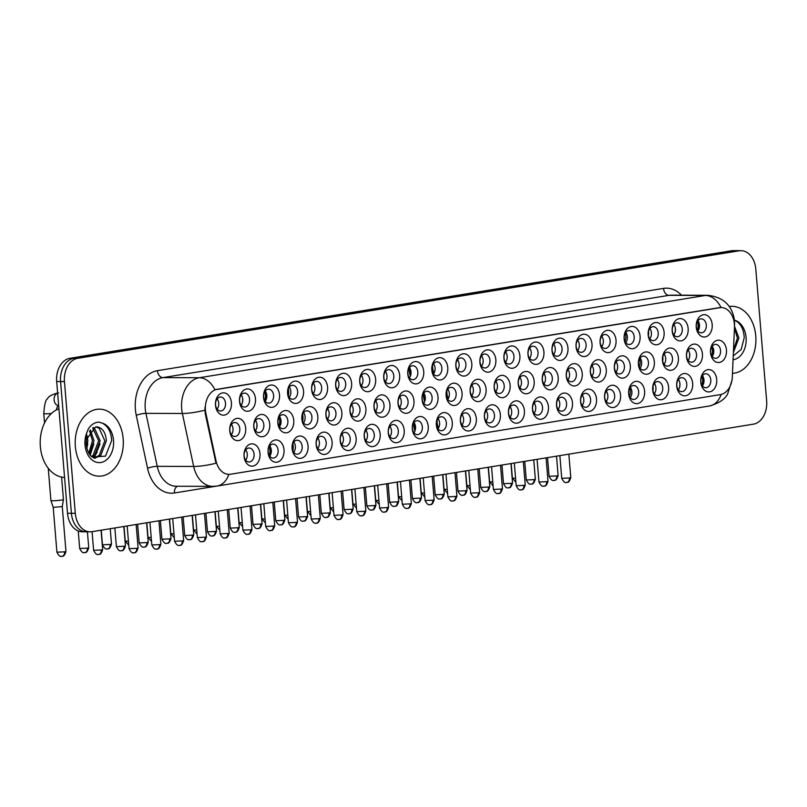 <?xml version="1.0" encoding="UTF-8"?>
<svg xmlns="http://www.w3.org/2000/svg" width="807" height="807" viewBox="0 0 807 807"><rect width="100%" height="100%" fill="white"/><g stroke="black" fill="none" stroke-linecap="round" stroke-linejoin="round"><path stroke-width="1.21" d="M500.36 414.637A11.167 8.02 -89.8 0 1 493.299 427.024A11.167 8.02 -89.8 0 1 484.422 417.229A11.167 8.02 -89.8 0 1 491.473 404.842A11.167 8.02 -89.8 0 1 500.36 414.637M484.493 416.735A6.981 5.013 90.2 0 0 489.456 422.908A6.981 5.013 90.2 0 0 494.459 415.111A6.981 5.013 90.2 0 0 489.496 408.937A6.981 5.013 90.2 0 0 484.493 416.735M524.399 410.733A11.167 8.02 -89.8 0 1 517.337 423.12A11.167 8.02 -89.8 0 1 508.46 413.325A11.167 8.02 -89.8 0 1 515.512 400.928A11.167 8.02 -89.8 0 1 524.399 410.733M508.531 412.821A6.981 5.013 90.2 0 0 513.494 418.994A6.981 5.013 90.2 0 0 518.498 411.207A6.981 5.013 90.2 0 0 513.534 405.033A6.981 5.013 90.2 0 0 508.531 412.821M548.437 406.819A11.167 8.02 -89.8 0 1 541.376 419.216A11.167 8.02 -89.8 0 1 532.499 409.411A11.167 8.02 -89.8 0 1 539.55 397.024A11.167 8.02 -89.8 0 1 548.437 406.819M532.57 408.917A6.981 5.013 90.2 0 0 537.523 415.091A6.981 5.013 90.2 0 0 542.536 407.293A6.981 5.013 90.2 0 0 537.573 401.129A6.981 5.013 90.2 0 0 532.57 408.917M620.553 395.097A11.167 8.02 -89.8 0 1 613.491 407.485A11.167 8.02 -89.8 0 1 604.614 397.69A11.167 8.02 -89.8 0 1 611.666 385.302A11.167 8.02 -89.8 0 1 620.553 395.097M604.685 397.195A6.981 5.013 90.2 0 0 609.638 403.369A6.981 5.013 90.2 0 0 614.641 395.571A6.981 5.013 90.2 0 0 609.688 389.408A6.981 5.013 90.2 0 0 604.685 397.195M644.591 391.193A11.167 8.02 -89.8 0 1 637.53 403.581A11.167 8.02 -89.8 0 1 628.653 393.786A11.167 8.02 -89.8 0 1 635.704 381.388A11.167 8.02 -89.8 0 1 644.591 391.193M628.724 393.281A6.981 5.013 90.2 0 0 633.677 399.455A6.981 5.013 90.2 0 0 638.68 391.667A6.981 5.013 90.2 0 0 633.727 385.494A6.981 5.013 90.2 0 0 628.724 393.281M668.63 387.279A11.167 8.02 -89.8 0 1 661.569 399.677A11.167 8.02 -89.8 0 1 652.692 389.872A11.167 8.02 -89.8 0 1 659.743 377.484A11.167 8.02 -89.8 0 1 668.63 387.279M652.762 389.377A6.981 5.013 90.2 0 0 657.715 395.551A6.981 5.013 90.2 0 0 662.718 387.763A6.981 5.013 90.2 0 0 657.766 381.59A6.981 5.013 90.2 0 0 652.762 389.377M692.668 383.375A11.167 8.02 -89.8 0 1 685.607 395.763A11.167 8.02 -89.8 0 1 676.73 385.968A11.167 8.02 -89.8 0 1 683.781 373.58A11.167 8.02 -89.8 0 1 692.668 383.375M676.801 385.474A6.981 5.013 90.2 0 0 681.754 391.647A6.981 5.013 90.2 0 0 686.757 383.85A6.981 5.013 90.2 0 0 681.804 377.676A6.981 5.013 90.2 0 0 676.801 385.474M572.476 402.915A11.167 8.02 -89.8 0 1 565.414 415.302A11.167 8.02 -89.8 0 1 556.537 405.507A11.167 8.02 -89.8 0 1 563.589 393.11A11.167 8.02 -89.8 0 1 572.476 402.915M556.608 405.013A6.981 5.013 90.2 0 0 561.561 411.177A6.981 5.013 90.2 0 0 566.575 403.389A6.981 5.013 90.2 0 0 561.611 397.215A6.981 5.013 90.2 0 0 556.608 405.013M596.514 399.011A11.167 8.02 -89.8 0 1 589.453 411.399A11.167 8.02 -89.8 0 1 580.576 401.593A11.167 8.02 -89.8 0 1 587.627 389.206A11.167 8.02 -89.8 0 1 596.514 399.011M580.647 401.099A6.981 5.013 90.2 0 0 585.6 407.273A6.981 5.013 90.2 0 0 590.613 399.485A6.981 5.013 90.2 0 0 585.65 393.312A6.981 5.013 90.2 0 0 580.647 401.099M476.322 418.54A11.167 8.02 -89.8 0 1 469.26 430.938A11.167 8.02 -89.8 0 1 460.383 421.133A11.167 8.02 -89.8 0 1 467.435 408.745A11.167 8.02 -89.8 0 1 476.322 418.54M460.454 420.639A6.981 5.013 90.2 0 0 465.417 426.812A6.981 5.013 90.2 0 0 470.42 419.025A6.981 5.013 90.2 0 0 465.457 412.851A6.981 5.013 90.2 0 0 460.454 420.639M452.283 422.454A11.167 8.02 -89.8 0 1 445.222 434.842A11.167 8.02 -89.8 0 1 436.345 425.047A11.167 8.02 -89.8 0 1 443.406 412.649A11.167 8.02 -89.8 0 1 452.283 422.454M436.416 424.553A6.981 5.013 90.2 0 0 441.379 430.716A6.981 5.013 90.2 0 0 446.382 422.929A6.981 5.013 90.2 0 0 441.419 416.755A6.981 5.013 90.2 0 0 436.416 424.553M428.245 426.358A11.167 8.02 -89.8 0 1 421.183 438.746A11.167 8.02 -89.8 0 1 412.306 428.951A11.167 8.02 -89.8 0 1 419.368 416.563A11.167 8.02 -89.8 0 1 428.245 426.358M412.377 428.456A6.981 5.013 90.2 0 0 417.34 434.63A6.981 5.013 90.2 0 0 422.343 426.832A6.981 5.013 90.2 0 0 417.38 420.669A6.981 5.013 90.2 0 0 412.377 428.456M404.206 430.272A11.167 8.02 -89.8 0 1 397.145 442.66A11.167 8.02 -89.8 0 1 388.268 432.855A11.167 8.02 -89.8 0 1 395.329 420.467A11.167 8.02 -89.8 0 1 404.206 430.272M388.338 432.36A6.981 5.013 90.2 0 0 393.302 438.534A6.981 5.013 90.2 0 0 398.305 430.746A6.981 5.013 90.2 0 0 393.342 424.573A6.981 5.013 90.2 0 0 388.338 432.36M380.168 434.176A11.167 8.02 -89.8 0 1 373.106 446.564A11.167 8.02 -89.8 0 1 364.229 436.769A11.167 8.02 -89.8 0 1 371.291 424.381A11.167 8.02 -89.8 0 1 380.168 434.176M364.3 436.274A6.981 5.013 90.2 0 0 369.263 442.438A6.981 5.013 90.2 0 0 374.266 434.65A6.981 5.013 90.2 0 0 369.303 428.477A6.981 5.013 90.2 0 0 364.3 436.274M356.129 438.08A11.167 8.02 -89.8 0 1 349.078 450.477A11.167 8.02 -89.8 0 1 340.191 440.672A11.167 8.02 -89.8 0 1 347.252 428.285A11.167 8.02 -89.8 0 1 356.129 438.08M340.261 440.178A6.981 5.013 90.2 0 0 345.225 446.352A6.981 5.013 90.2 0 0 350.228 438.564A6.981 5.013 90.2 0 0 345.265 432.391A6.981 5.013 90.2 0 0 340.261 440.178M332.091 441.994A11.167 8.02 -89.8 0 1 325.039 454.381A11.167 8.02 -89.8 0 1 316.152 444.586A11.167 8.02 -89.8 0 1 323.214 432.189A11.167 8.02 -89.8 0 1 332.091 441.994M316.223 444.082A6.981 5.013 90.2 0 0 321.186 450.256A6.981 5.013 90.2 0 0 326.189 442.468A6.981 5.013 90.2 0 0 321.226 436.294A6.981 5.013 90.2 0 0 316.223 444.082M308.052 445.898A11.167 8.02 -89.8 0 1 301.001 458.285A11.167 8.02 -89.8 0 1 292.114 448.49A11.167 8.02 -89.8 0 1 299.175 436.103A11.167 8.02 -89.8 0 1 308.052 445.898M292.184 447.996A6.981 5.013 90.2 0 0 297.147 454.17A6.981 5.013 90.2 0 0 302.151 446.372A6.981 5.013 90.2 0 0 297.198 440.198A6.981 5.013 90.2 0 0 292.184 447.996M284.014 449.802A11.167 8.02 -89.8 0 1 276.962 462.199A11.167 8.02 -89.8 0 1 268.075 452.394A11.167 8.02 -89.8 0 1 275.137 440.007A11.167 8.02 -89.8 0 1 284.014 449.802M268.146 451.9A6.981 5.013 90.2 0 0 273.109 458.073A6.981 5.013 90.2 0 0 278.112 450.286A6.981 5.013 90.2 0 0 273.159 444.112A6.981 5.013 90.2 0 0 268.146 451.9M259.975 453.716A11.167 8.02 -89.8 0 1 252.924 466.103A11.167 8.02 -89.8 0 1 244.037 456.308A11.167 8.02 -89.8 0 1 251.098 443.911A11.167 8.02 -89.8 0 1 259.975 453.716M244.107 455.814A6.981 5.013 90.2 0 0 249.07 461.977A6.981 5.013 90.2 0 0 254.074 454.19A6.981 5.013 90.2 0 0 249.121 448.016A6.981 5.013 90.2 0 0 244.107 455.814M716.707 379.472A11.167 8.02 -89.8 0 1 709.646 391.859A11.167 8.02 -89.8 0 1 700.769 382.054A11.167 8.02 -89.8 0 1 707.82 369.667A11.167 8.02 -89.8 0 1 716.707 379.472M700.839 381.56A6.981 5.013 90.2 0 0 705.792 387.733A6.981 5.013 90.2 0 0 710.796 379.946A6.981 5.013 90.2 0 0 705.843 373.772A6.981 5.013 90.2 0 0 700.839 381.56M486.086 389.135A11.167 8.02 -89.8 0 1 479.025 401.523A11.167 8.02 -89.8 0 1 470.148 391.718A11.167 8.02 -89.8 0 1 477.199 379.33A11.167 8.02 -89.8 0 1 486.086 389.135M470.219 391.224A6.981 5.013 90.2 0 0 475.172 397.397A6.981 5.013 90.2 0 0 480.175 389.61A6.981 5.013 90.2 0 0 475.222 383.436A6.981 5.013 90.2 0 0 470.219 391.224M510.125 385.221A11.167 8.02 -89.8 0 1 503.064 397.619A11.167 8.02 -89.8 0 1 494.187 387.814A11.167 8.02 -89.8 0 1 501.238 375.426A11.167 8.02 -89.8 0 1 510.125 385.221M494.257 387.32A6.981 5.013 90.2 0 0 499.21 393.493A6.981 5.013 90.2 0 0 504.214 385.696A6.981 5.013 90.2 0 0 499.261 379.532A6.981 5.013 90.2 0 0 494.257 387.32M534.163 381.318A11.167 8.02 -89.8 0 1 527.102 393.705A11.167 8.02 -89.8 0 1 518.215 383.91A11.167 8.02 -89.8 0 1 525.276 371.513A11.167 8.02 -89.8 0 1 534.163 381.318M518.296 383.416A6.981 5.013 90.2 0 0 523.249 389.579A6.981 5.013 90.2 0 0 528.252 381.792A6.981 5.013 90.2 0 0 523.299 375.618A6.981 5.013 90.2 0 0 518.296 383.416M558.202 377.404A11.167 8.02 -89.8 0 1 551.141 389.801A11.167 8.02 -89.8 0 1 542.254 379.996A11.167 8.02 -89.8 0 1 549.315 367.609A11.167 8.02 -89.8 0 1 558.202 377.404M542.334 379.502A6.981 5.013 90.2 0 0 547.287 385.675A6.981 5.013 90.2 0 0 552.291 377.888A6.981 5.013 90.2 0 0 547.338 371.714A6.981 5.013 90.2 0 0 542.334 379.502M630.307 365.682A11.167 8.02 -89.8 0 1 623.256 378.08A11.167 8.02 -89.8 0 1 614.369 368.274A11.167 8.02 -89.8 0 1 621.43 355.887A11.167 8.02 -89.8 0 1 630.307 365.682M614.45 367.78A6.981 5.013 90.2 0 0 619.403 373.954A6.981 5.013 90.2 0 0 624.406 366.166A6.981 5.013 90.2 0 0 619.453 359.993A6.981 5.013 90.2 0 0 614.45 367.78M654.346 361.778A11.167 8.02 -89.8 0 1 647.295 374.166A11.167 8.02 -89.8 0 1 638.408 364.371A11.167 8.02 -89.8 0 1 645.469 351.983A11.167 8.02 -89.8 0 1 654.346 361.778M638.488 363.876A6.981 5.013 90.2 0 0 643.441 370.04A6.981 5.013 90.2 0 0 648.445 362.252A6.981 5.013 90.2 0 0 643.492 356.079A6.981 5.013 90.2 0 0 638.488 363.876M678.384 357.874A11.167 8.02 -89.8 0 1 671.333 370.262A11.167 8.02 -89.8 0 1 662.446 360.457A11.167 8.02 -89.8 0 1 669.507 348.069A11.167 8.02 -89.8 0 1 678.384 357.874M662.527 359.962A6.981 5.013 90.2 0 0 667.48 366.136A6.981 5.013 90.2 0 0 672.483 358.348A6.981 5.013 90.2 0 0 667.53 352.175A6.981 5.013 90.2 0 0 662.527 359.962M702.423 353.96A11.167 8.02 -89.8 0 1 695.372 366.348A11.167 8.02 -89.8 0 1 686.485 356.553A11.167 8.02 -89.8 0 1 693.546 344.165A11.167 8.02 -89.8 0 1 702.423 353.96M686.565 356.058A6.981 5.013 90.2 0 0 691.518 362.232A6.981 5.013 90.2 0 0 696.522 354.434A6.981 5.013 90.2 0 0 691.569 348.271A6.981 5.013 90.2 0 0 686.565 356.058M582.23 373.5A11.167 8.02 -89.8 0 1 575.179 385.887A11.167 8.02 -89.8 0 1 566.292 376.092A11.167 8.02 -89.8 0 1 573.353 363.705A11.167 8.02 -89.8 0 1 582.23 373.5M566.373 375.598A6.981 5.013 90.2 0 0 571.326 381.772A6.981 5.013 90.2 0 0 576.329 373.974A6.981 5.013 90.2 0 0 571.376 367.8A6.981 5.013 90.2 0 0 566.373 375.598M606.269 369.596A11.167 8.02 -89.8 0 1 599.218 381.983A11.167 8.02 -89.8 0 1 590.331 372.188A11.167 8.02 -89.8 0 1 597.392 359.791A11.167 8.02 -89.8 0 1 606.269 369.596M590.411 371.684A6.981 5.013 90.2 0 0 595.364 377.858A6.981 5.013 90.2 0 0 600.368 370.07A6.981 5.013 90.2 0 0 595.415 363.896A6.981 5.013 90.2 0 0 590.411 371.684M462.048 393.039A11.167 8.02 -89.8 0 1 454.987 405.427A11.167 8.02 -89.8 0 1 446.11 395.632A11.167 8.02 -89.8 0 1 453.161 383.244A11.167 8.02 -89.8 0 1 462.048 393.039M446.18 395.137A6.981 5.013 90.2 0 0 451.133 401.311A6.981 5.013 90.2 0 0 456.137 393.513A6.981 5.013 90.2 0 0 451.184 387.34A6.981 5.013 90.2 0 0 446.18 395.137M438.009 396.943A11.167 8.02 -89.8 0 1 430.948 409.341A11.167 8.02 -89.8 0 1 422.071 399.536A11.167 8.02 -89.8 0 1 429.122 387.148A11.167 8.02 -89.8 0 1 438.009 396.943M422.142 399.041A6.981 5.013 90.2 0 0 427.095 405.215A6.981 5.013 90.2 0 0 432.098 397.427A6.981 5.013 90.2 0 0 427.145 391.254A6.981 5.013 90.2 0 0 422.142 399.041M413.971 400.857A11.167 8.02 -89.8 0 1 406.91 413.245A11.167 8.02 -89.8 0 1 398.033 403.45A11.167 8.02 -89.8 0 1 405.084 391.052A11.167 8.02 -89.8 0 1 413.971 400.857M398.103 402.945A6.981 5.013 90.2 0 0 403.056 409.119A6.981 5.013 90.2 0 0 408.06 401.331A6.981 5.013 90.2 0 0 403.107 395.158A6.981 5.013 90.2 0 0 398.103 402.945M389.932 404.761A11.167 8.02 -89.8 0 1 382.871 417.148A11.167 8.02 -89.8 0 1 373.994 407.353A11.167 8.02 -89.8 0 1 381.045 394.966A11.167 8.02 -89.8 0 1 389.932 404.761M374.065 406.859A6.981 5.013 90.2 0 0 379.018 413.033A6.981 5.013 90.2 0 0 384.031 405.235A6.981 5.013 90.2 0 0 379.068 399.072A6.981 5.013 90.2 0 0 374.065 406.859M365.894 408.675A11.167 8.02 -89.8 0 1 358.833 421.062A11.167 8.02 -89.8 0 1 349.956 411.257A11.167 8.02 -89.8 0 1 357.007 398.87A11.167 8.02 -89.8 0 1 365.894 408.675M350.026 410.763A6.981 5.013 90.2 0 0 354.979 416.937A6.981 5.013 90.2 0 0 359.993 409.149A6.981 5.013 90.2 0 0 355.03 402.975A6.981 5.013 90.2 0 0 350.026 410.763M341.855 412.579A11.167 8.02 -89.8 0 1 334.794 424.966A11.167 8.02 -89.8 0 1 325.917 415.171A11.167 8.02 -89.8 0 1 332.968 402.784A11.167 8.02 -89.8 0 1 341.855 412.579M325.988 414.677A6.981 5.013 90.2 0 0 330.941 420.84A6.981 5.013 90.2 0 0 335.954 413.053A6.981 5.013 90.2 0 0 330.991 406.879A6.981 5.013 90.2 0 0 325.988 414.677M317.817 416.483A11.167 8.02 -89.8 0 1 310.756 428.88A11.167 8.02 -89.8 0 1 301.879 419.075A11.167 8.02 -89.8 0 1 308.93 406.688A11.167 8.02 -89.8 0 1 317.817 416.483M301.949 418.581A6.981 5.013 90.2 0 0 306.912 424.754A6.981 5.013 90.2 0 0 311.916 416.957A6.981 5.013 90.2 0 0 306.953 410.793A6.981 5.013 90.2 0 0 301.949 418.581M293.778 420.397A11.167 8.02 -89.8 0 1 286.717 432.784A11.167 8.02 -89.8 0 1 277.84 422.989A11.167 8.02 -89.8 0 1 284.891 410.592A11.167 8.02 -89.8 0 1 293.778 420.397M277.911 422.485A6.981 5.013 90.2 0 0 282.874 428.658A6.981 5.013 90.2 0 0 287.877 420.871A6.981 5.013 90.2 0 0 282.914 414.697A6.981 5.013 90.2 0 0 277.911 422.485M269.74 424.3A11.167 8.02 -89.8 0 1 262.678 436.688A11.167 8.02 -89.8 0 1 253.802 426.893A11.167 8.02 -89.8 0 1 260.853 414.505A11.167 8.02 -89.8 0 1 269.74 424.3M253.872 426.399A6.981 5.013 90.2 0 0 258.835 432.572A6.981 5.013 90.2 0 0 263.839 424.775A6.981 5.013 90.2 0 0 258.876 418.601A6.981 5.013 90.2 0 0 253.872 426.399M245.701 428.204A11.167 8.02 -89.8 0 1 238.64 440.602A11.167 8.02 -89.8 0 1 229.763 430.797A11.167 8.02 -89.8 0 1 236.824 418.409A11.167 8.02 -89.8 0 1 245.701 428.204M229.834 430.302A6.981 5.013 90.2 0 0 234.797 436.476A6.981 5.013 90.2 0 0 239.8 428.688A6.981 5.013 90.2 0 0 234.837 422.515A6.981 5.013 90.2 0 0 229.834 430.302M726.461 350.056A11.167 8.02 -89.8 0 1 719.41 362.444A11.167 8.02 -89.8 0 1 710.523 352.649A11.167 8.02 -89.8 0 1 717.584 340.251A11.167 8.02 -89.8 0 1 726.461 350.056M710.594 352.155A6.981 5.013 90.2 0 0 715.557 358.318A6.981 5.013 90.2 0 0 720.56 350.531A6.981 5.013 90.2 0 0 715.607 344.357A6.981 5.013 90.2 0 0 710.594 352.155M616.034 340.181A11.167 8.02 -89.8 0 1 608.982 352.568A11.167 8.02 -89.8 0 1 600.095 342.773A11.167 8.02 -89.8 0 1 607.157 330.376A11.167 8.02 -89.8 0 1 616.034 340.181M600.166 342.279A6.981 5.013 90.2 0 0 605.129 348.442A6.981 5.013 90.2 0 0 610.132 340.655A6.981 5.013 90.2 0 0 605.169 334.481A6.981 5.013 90.2 0 0 600.166 342.279M640.072 336.277A11.167 8.02 -89.8 0 1 633.011 348.664A11.167 8.02 -89.8 0 1 624.134 338.859A11.167 8.02 -89.8 0 1 631.195 326.472A11.167 8.02 -89.8 0 1 640.072 336.277M624.204 338.365A6.981 5.013 90.2 0 0 629.167 344.539A6.981 5.013 90.2 0 0 634.171 336.751A6.981 5.013 90.2 0 0 629.208 330.577A6.981 5.013 90.2 0 0 624.204 338.365M664.111 332.363A11.167 8.02 -89.8 0 1 657.049 344.75A11.167 8.02 -89.8 0 1 648.172 334.955A11.167 8.02 -89.8 0 1 655.234 322.568A11.167 8.02 -89.8 0 1 664.111 332.363M648.243 334.461A6.981 5.013 90.2 0 0 653.206 340.635A6.981 5.013 90.2 0 0 658.209 332.837A6.981 5.013 90.2 0 0 653.246 326.674A6.981 5.013 90.2 0 0 648.243 334.461M688.149 328.459A11.167 8.02 -89.8 0 1 681.088 340.847A11.167 8.02 -89.8 0 1 672.211 331.052A11.167 8.02 -89.8 0 1 679.272 318.654A11.167 8.02 -89.8 0 1 688.149 328.459M672.281 330.547A6.981 5.013 90.2 0 0 677.244 336.721A6.981 5.013 90.2 0 0 682.248 328.933A6.981 5.013 90.2 0 0 677.285 322.76A6.981 5.013 90.2 0 0 672.281 330.547M591.995 344.085A11.167 8.02 -89.8 0 1 584.944 356.482A11.167 8.02 -89.8 0 1 576.057 346.677A11.167 8.02 -89.8 0 1 583.118 334.29A11.167 8.02 -89.8 0 1 591.995 344.085M576.127 346.183A6.981 5.013 90.2 0 0 581.09 352.356A6.981 5.013 90.2 0 0 586.094 344.559A6.981 5.013 90.2 0 0 581.141 338.395A6.981 5.013 90.2 0 0 576.127 346.183M567.957 347.999A11.167 8.02 -89.8 0 1 560.905 360.386A11.167 8.02 -89.8 0 1 552.018 350.591A11.167 8.02 -89.8 0 1 559.08 338.194A11.167 8.02 -89.8 0 1 567.957 347.999M552.089 350.087A6.981 5.013 90.2 0 0 557.052 356.26A6.981 5.013 90.2 0 0 562.055 348.473A6.981 5.013 90.2 0 0 557.102 342.299A6.981 5.013 90.2 0 0 552.089 350.087M543.918 351.902A11.167 8.02 -89.8 0 1 536.867 364.29A11.167 8.02 -89.8 0 1 527.98 354.495A11.167 8.02 -89.8 0 1 535.041 342.107A11.167 8.02 -89.8 0 1 543.918 351.902M528.05 354.001A6.981 5.013 90.2 0 0 533.013 360.174A6.981 5.013 90.2 0 0 538.017 352.377A6.981 5.013 90.2 0 0 533.064 346.203A6.981 5.013 90.2 0 0 528.05 354.001M519.879 355.806A11.167 8.02 -89.8 0 1 512.828 368.204A11.167 8.02 -89.8 0 1 503.941 358.399A11.167 8.02 -89.8 0 1 511.002 346.011A11.167 8.02 -89.8 0 1 519.879 355.806M504.012 357.905A6.981 5.013 90.2 0 0 508.975 364.078A6.981 5.013 90.2 0 0 513.978 356.291A6.981 5.013 90.2 0 0 509.025 350.117A6.981 5.013 90.2 0 0 504.012 357.905M495.841 359.72A11.167 8.02 -89.8 0 1 488.79 372.108A11.167 8.02 -89.8 0 1 479.903 362.313A11.167 8.02 -89.8 0 1 486.964 349.915A11.167 8.02 -89.8 0 1 495.841 359.72M479.983 361.818A6.981 5.013 90.2 0 0 484.936 367.982A6.981 5.013 90.2 0 0 489.94 360.194A6.981 5.013 90.2 0 0 484.987 354.021A6.981 5.013 90.2 0 0 479.983 361.818M471.802 363.624A11.167 8.02 -89.8 0 1 464.751 376.012A11.167 8.02 -89.8 0 1 455.864 366.217A11.167 8.02 -89.8 0 1 462.925 353.829A11.167 8.02 -89.8 0 1 471.802 363.624M455.945 365.722A6.981 5.013 90.2 0 0 460.898 371.896A6.981 5.013 90.2 0 0 465.901 364.098A6.981 5.013 90.2 0 0 460.948 357.935A6.981 5.013 90.2 0 0 455.945 365.722M447.764 367.538A11.167 8.02 -89.8 0 1 440.713 379.926A11.167 8.02 -89.8 0 1 431.826 370.12A11.167 8.02 -89.8 0 1 438.887 357.733A11.167 8.02 -89.8 0 1 447.764 367.538M431.906 369.626A6.981 5.013 90.2 0 0 436.859 375.8A6.981 5.013 90.2 0 0 441.863 368.012A6.981 5.013 90.2 0 0 436.91 361.839A6.981 5.013 90.2 0 0 431.906 369.626M423.725 371.442A11.167 8.02 -89.8 0 1 416.674 383.829A11.167 8.02 -89.8 0 1 407.787 374.034A11.167 8.02 -89.8 0 1 414.848 361.647A11.167 8.02 -89.8 0 1 423.725 371.442M407.868 373.54A6.981 5.013 90.2 0 0 412.821 379.704A6.981 5.013 90.2 0 0 417.824 371.916A6.981 5.013 90.2 0 0 412.871 365.742A6.981 5.013 90.2 0 0 407.868 373.54M399.687 375.346A11.167 8.02 -89.8 0 1 392.636 387.743A11.167 8.02 -89.8 0 1 383.749 377.938A11.167 8.02 -89.8 0 1 390.81 365.551A11.167 8.02 -89.8 0 1 399.687 375.346M383.829 377.444A6.981 5.013 90.2 0 0 388.782 383.618A6.981 5.013 90.2 0 0 393.786 375.83A6.981 5.013 90.2 0 0 388.833 369.656A6.981 5.013 90.2 0 0 383.829 377.444M375.648 379.26A11.167 8.02 -89.8 0 1 368.597 391.647A11.167 8.02 -89.8 0 1 359.71 381.852A11.167 8.02 -89.8 0 1 366.771 369.455A11.167 8.02 -89.8 0 1 375.648 379.26M359.791 381.348A6.981 5.013 90.2 0 0 364.744 387.521A6.981 5.013 90.2 0 0 369.747 379.734A6.981 5.013 90.2 0 0 364.794 373.56A6.981 5.013 90.2 0 0 359.791 381.348M351.62 383.164A11.167 8.02 -89.8 0 1 344.559 395.551A11.167 8.02 -89.8 0 1 335.672 385.756A11.167 8.02 -89.8 0 1 342.733 373.369A11.167 8.02 -89.8 0 1 351.62 383.164M335.752 385.262A6.981 5.013 90.2 0 0 340.705 391.435A6.981 5.013 90.2 0 0 345.709 383.638A6.981 5.013 90.2 0 0 340.756 377.464A6.981 5.013 90.2 0 0 335.752 385.262M327.581 387.067A11.167 8.02 -89.8 0 1 320.52 399.465A11.167 8.02 -89.8 0 1 311.633 389.66A11.167 8.02 -89.8 0 1 318.694 377.273A11.167 8.02 -89.8 0 1 327.581 387.067M311.714 389.166A6.981 5.013 90.2 0 0 316.667 395.339A6.981 5.013 90.2 0 0 321.67 387.552A6.981 5.013 90.2 0 0 316.717 381.378A6.981 5.013 90.2 0 0 311.714 389.166M303.543 390.981A11.167 8.02 -89.8 0 1 296.482 403.369A11.167 8.02 -89.8 0 1 287.605 393.574A11.167 8.02 -89.8 0 1 294.656 381.176A11.167 8.02 -89.8 0 1 303.543 390.981M287.675 393.08A6.981 5.013 90.2 0 0 292.628 399.243A6.981 5.013 90.2 0 0 297.632 391.456A6.981 5.013 90.2 0 0 292.679 385.282A6.981 5.013 90.2 0 0 287.675 393.08M279.504 394.885A11.167 8.02 -89.8 0 1 272.443 407.283A11.167 8.02 -89.8 0 1 263.566 397.478A11.167 8.02 -89.8 0 1 270.617 385.09A11.167 8.02 -89.8 0 1 279.504 394.885M263.637 396.983A6.981 5.013 90.2 0 0 268.59 403.157A6.981 5.013 90.2 0 0 273.593 395.359A6.981 5.013 90.2 0 0 268.64 389.196A6.981 5.013 90.2 0 0 263.637 396.983M255.466 398.799A11.167 8.02 -89.8 0 1 248.405 411.187A11.167 8.02 -89.8 0 1 239.528 401.392A11.167 8.02 -89.8 0 1 246.579 388.994A11.167 8.02 -89.8 0 1 255.466 398.799M239.598 400.887A6.981 5.013 90.2 0 0 244.551 407.061A6.981 5.013 90.2 0 0 249.555 399.273A6.981 5.013 90.2 0 0 244.602 393.1A6.981 5.013 90.2 0 0 239.598 400.887M231.427 402.703A11.167 8.02 -89.8 0 1 224.366 415.091A11.167 8.02 -89.8 0 1 215.489 405.296A11.167 8.02 -89.8 0 1 222.54 392.908A11.167 8.02 -89.8 0 1 231.427 402.703M215.56 404.801A6.981 5.013 90.2 0 0 220.513 410.975A6.981 5.013 90.2 0 0 225.516 403.177A6.981 5.013 90.2 0 0 220.563 397.004A6.981 5.013 90.2 0 0 215.56 404.801M712.188 324.545A11.167 8.02 -89.8 0 1 705.126 336.943A11.167 8.02 -89.8 0 1 696.249 327.138A11.167 8.02 -89.8 0 1 703.311 314.75A11.167 8.02 -89.8 0 1 712.188 324.545M696.32 326.643A6.981 5.013 90.2 0 0 701.283 332.817A6.981 5.013 90.2 0 0 706.286 325.029A6.981 5.013 90.2 0 0 701.323 318.856A6.981 5.013 90.2 0 0 696.32 326.643M486.086 410.783A6.981 5.013 -89.8 0 1 487.65 415.091A6.981 5.013 -89.8 0 1 486.056 421.042M510.125 406.869A6.981 5.013 -89.8 0 1 511.688 411.187A6.981 5.013 -89.8 0 1 510.095 417.128M534.163 402.965A6.981 5.013 -89.8 0 1 535.727 407.273A6.981 5.013 -89.8 0 1 534.133 413.224M606.279 391.244A6.981 5.013 -89.8 0 1 607.842 395.551A6.981 5.013 -89.8 0 1 606.249 401.503M630.317 387.34A6.981 5.013 -89.8 0 1 631.881 391.647A6.981 5.013 -89.8 0 1 630.287 397.599M654.356 383.426A6.981 5.013 -89.8 0 1 655.92 387.733A6.981 5.013 -89.8 0 1 654.326 393.685M678.394 379.522A6.981 5.013 -89.8 0 1 679.958 383.829A6.981 5.013 -89.8 0 1 678.364 389.781M558.202 399.062A6.981 5.013 -89.8 0 1 559.765 403.369A6.981 5.013 -89.8 0 1 558.172 409.32M582.24 395.148A6.981 5.013 -89.8 0 1 583.804 399.455A6.981 5.013 -89.8 0 1 582.21 405.407M462.058 414.687A6.981 5.013 -89.8 0 1 463.611 418.994A6.981 5.013 -89.8 0 1 462.018 424.946M438.019 418.601A6.981 5.013 -89.8 0 1 439.573 422.908A6.981 5.013 -89.8 0 1 437.979 428.86M413.981 422.505A6.981 5.013 -89.8 0 1 415.544 426.812A6.981 5.013 -89.8 0 1 413.941 432.764M389.942 426.409A6.981 5.013 -89.8 0 1 391.506 430.716A6.981 5.013 -89.8 0 1 389.902 436.668M365.904 430.323A6.981 5.013 -89.8 0 1 367.467 434.63A6.981 5.013 -89.8 0 1 365.864 440.582M341.865 434.227A6.981 5.013 -89.8 0 1 343.429 438.534A6.981 5.013 -89.8 0 1 341.825 444.486M317.827 438.14A6.981 5.013 -89.8 0 1 319.39 442.448A6.981 5.013 -89.8 0 1 317.787 448.399M293.788 442.044A6.981 5.013 -89.8 0 1 295.352 446.352A6.981 5.013 -89.8 0 1 293.748 452.303M269.75 445.948A6.981 5.013 -89.8 0 1 271.313 450.256A6.981 5.013 -89.8 0 1 269.709 456.207M245.711 449.862A6.981 5.013 -89.8 0 1 247.275 454.17A6.981 5.013 -89.8 0 1 245.671 460.121M702.433 375.608A6.981 5.013 -89.8 0 1 703.997 379.926A6.981 5.013 -89.8 0 1 702.403 385.867M471.813 385.272A6.981 5.013 -89.8 0 1 473.376 389.589A6.981 5.013 -89.8 0 1 471.782 395.531M495.851 381.368A6.981 5.013 -89.8 0 1 497.415 385.675A6.981 5.013 -89.8 0 1 495.821 391.627M519.89 377.464A6.981 5.013 -89.8 0 1 521.453 381.772A6.981 5.013 -89.8 0 1 519.859 387.723M543.928 373.55A6.981 5.013 -89.8 0 1 545.492 377.858A6.981 5.013 -89.8 0 1 543.898 383.809M616.044 361.829A6.981 5.013 -89.8 0 1 617.607 366.136A6.981 5.013 -89.8 0 1 616.013 372.088M640.082 357.925A6.981 5.013 -89.8 0 1 641.646 362.232A6.981 5.013 -89.8 0 1 640.052 368.184M664.121 354.011A6.981 5.013 -89.8 0 1 665.684 358.318A6.981 5.013 -89.8 0 1 664.08 364.27M688.159 350.107A6.981 5.013 -89.8 0 1 689.723 354.414A6.981 5.013 -89.8 0 1 688.119 360.366M567.967 369.646A6.981 5.013 -89.8 0 1 569.53 373.954A6.981 5.013 -89.8 0 1 567.936 379.905M592.005 365.742A6.981 5.013 -89.8 0 1 593.569 370.05A6.981 5.013 -89.8 0 1 591.975 376.001M447.774 389.186A6.981 5.013 -89.8 0 1 449.338 393.493A6.981 5.013 -89.8 0 1 447.744 399.445M423.736 393.09A6.981 5.013 -89.8 0 1 425.299 397.397A6.981 5.013 -89.8 0 1 423.705 403.349M399.697 397.004A6.981 5.013 -89.8 0 1 401.261 401.311A6.981 5.013 -89.8 0 1 399.667 407.263M375.659 400.908A6.981 5.013 -89.8 0 1 377.222 405.215A6.981 5.013 -89.8 0 1 375.628 411.167M351.62 404.811A6.981 5.013 -89.8 0 1 353.184 409.119A6.981 5.013 -89.8 0 1 351.59 415.07M327.581 408.725A6.981 5.013 -89.8 0 1 329.145 413.033A6.981 5.013 -89.8 0 1 327.551 418.984M303.543 412.629A6.981 5.013 -89.8 0 1 305.107 416.937A6.981 5.013 -89.8 0 1 303.513 422.888M279.504 416.533A6.981 5.013 -89.8 0 1 281.068 420.851A6.981 5.013 -89.8 0 1 279.474 426.792M255.476 420.447A6.981 5.013 -89.8 0 1 257.03 424.754A6.981 5.013 -89.8 0 1 255.436 430.706M231.438 424.351A6.981 5.013 -89.8 0 1 232.991 428.658A6.981 5.013 -89.8 0 1 231.397 434.61M712.198 346.203A6.981 5.013 -89.8 0 1 713.761 350.51A6.981 5.013 -89.8 0 1 712.157 356.462M601.77 336.327A6.981 5.013 -89.8 0 1 603.333 340.635A6.981 5.013 -89.8 0 1 601.729 346.586M625.808 332.413A6.981 5.013 -89.8 0 1 627.372 336.721A6.981 5.013 -89.8 0 1 625.768 342.672M649.847 328.51A6.981 5.013 -89.8 0 1 651.41 332.817A6.981 5.013 -89.8 0 1 649.806 338.769M673.885 324.606A6.981 5.013 -89.8 0 1 675.449 328.913A6.981 5.013 -89.8 0 1 673.845 334.865M577.731 340.231A6.981 5.013 -89.8 0 1 579.295 344.539A6.981 5.013 -89.8 0 1 577.691 350.49M553.693 344.135A6.981 5.013 -89.8 0 1 555.256 348.453A6.981 5.013 -89.8 0 1 553.652 354.394M529.654 348.049A6.981 5.013 -89.8 0 1 531.218 352.356A6.981 5.013 -89.8 0 1 529.614 358.308M505.616 351.953A6.981 5.013 -89.8 0 1 507.179 356.26A6.981 5.013 -89.8 0 1 505.575 362.212M481.577 355.867A6.981 5.013 -89.8 0 1 483.141 360.174A6.981 5.013 -89.8 0 1 481.537 366.126M457.539 359.771A6.981 5.013 -89.8 0 1 459.102 364.078A6.981 5.013 -89.8 0 1 457.498 370.03M433.5 363.675A6.981 5.013 -89.8 0 1 435.064 367.982A6.981 5.013 -89.8 0 1 433.47 373.934M409.462 367.589A6.981 5.013 -89.8 0 1 411.025 371.896A6.981 5.013 -89.8 0 1 409.431 377.847M385.423 371.492A6.981 5.013 -89.8 0 1 386.987 375.8A6.981 5.013 -89.8 0 1 385.393 381.751M361.385 375.406A6.981 5.013 -89.8 0 1 362.948 379.714A6.981 5.013 -89.8 0 1 361.354 385.665M337.346 379.31A6.981 5.013 -89.8 0 1 338.91 383.618A6.981 5.013 -89.8 0 1 337.316 389.569M313.308 383.214A6.981 5.013 -89.8 0 1 314.871 387.521A6.981 5.013 -89.8 0 1 313.277 393.473M289.269 387.128A6.981 5.013 -89.8 0 1 290.833 391.435A6.981 5.013 -89.8 0 1 289.239 397.387M265.231 391.032A6.981 5.013 -89.8 0 1 266.794 395.339A6.981 5.013 -89.8 0 1 265.2 401.291M241.192 394.936A6.981 5.013 -89.8 0 1 242.756 399.253A6.981 5.013 -89.8 0 1 241.162 405.195M217.154 398.85A6.981 5.013 -89.8 0 1 218.717 403.157A6.981 5.013 -89.8 0 1 217.123 409.109M697.924 320.692A6.981 5.013 -89.8 0 1 699.477 324.999A6.981 5.013 -89.8 0 1 697.884 330.951M205.896 413.376A18.854 13.537 -89.8 0 1 205.432 410.158A18.854 13.537 -89.8 0 1 217.335 389.256L719.42 307.638A18.854 13.537 -89.8 0 1 721.024 307.507A18.854 13.537 -89.8 0 1 734.471 327.45L732.312 376.99A18.854 13.537 -89.8 0 1 720.338 394.613L230.55 474.234A18.854 13.537 -89.8 0 1 228.946 474.365A18.854 13.537 -89.8 0 1 216.034 460.918L205.896 413.376L205.19 413.376L204.958 407.364M75.354 446.543A33.511 24.069 90.2 0 0 99.15 476.17A33.511 24.069 90.2 0 0 123.168 438.776A33.511 24.069 90.2 0 0 99.372 409.149A33.511 24.069 90.2 0 0 75.354 446.543A33.511 24.069 90.2 0 0 99.15 476.17A33.511 24.069 90.2 0 0 123.168 438.776A33.511 24.069 90.2 0 0 99.372 409.149A33.511 24.069 90.2 0 0 75.354 446.543M732.474 373.328A33.511 24.069 90.2 0 0 755.756 335.944A33.511 24.069 90.2 0 0 731.959 306.317A33.511 24.069 90.2 0 0 729.306 306.509A33.511 24.069 90.2 0 1 731.959 306.317L731.959 306.317A33.511 24.069 90.2 0 1 755.756 335.944A33.511 24.069 90.2 0 1 732.474 373.328M667.47 412.821A34.903 25.067 -89.8 0 1 666.814 412.942L174.443 492.976A34.903 25.067 -89.8 0 1 147.56 468.312A6.981 1.402 168 0 1 157.224 466.335L193.67 466.456L182.372 413.477A27.922 20.054 -89.8 0 1 181.666 408.715A27.922 20.054 -89.8 0 1 199.319 377.737A24.432 16.886 80.8 0 1 214.965 389.781L721.034 307.517A24.432 16.886 -99.2 0 0 705.379 295.473A27.922 20.054 -89.8 0 1 707.759 295.281L671.313 295.16A27.922 20.054 90.2 0 0 668.942 295.342L162.873 377.615A27.922 20.054 90.2 0 0 145.23 408.594A27.922 20.054 90.2 0 0 145.936 413.355L157.224 466.335A27.922 20.054 90.2 0 0 176.36 486.248L212.796 486.369A27.922 20.054 -89.8 0 1 193.67 466.456A24.432 4.913 -12 0 0 216.014 463.208L205.19 413.376M740.947 250.664A20.942 15.04 90.2 0 0 739.162 250.806L77.694 358.328A20.942 15.04 90.2 0 0 64.459 381.56L75.293 513.313A20.942 15.04 90.2 0 0 90.162 531.823A20.942 15.04 90.2 0 0 91.948 531.682L753.415 424.159A20.942 15.04 90.2 0 0 766.65 400.928L755.816 269.175A20.942 15.04 90.2 0 0 740.947 250.664L737.063 250.644A20.942 15.04 90.2 0 0 735.278 250.785L73.81 358.318A20.942 15.04 90.2 0 0 60.575 381.55L71.409 513.302A20.942 15.04 90.2 0 0 86.278 531.813A20.942 15.04 90.2 0 0 88.054 531.672M67.516 513.282A20.942 15.04 90.2 0 0 82.395 531.803L86.278 531.813A20.942 15.04 90.2 0 1 71.409 513.302L60.575 381.55A20.942 15.04 90.2 0 1 73.81 358.318L735.278 250.785A20.942 15.04 90.2 0 1 737.063 250.644L733.17 250.634A20.942 15.04 90.2 0 0 731.394 250.775L69.916 358.308A20.942 15.04 90.2 0 0 56.682 381.54L67.516 513.282L75.293 513.313M697.773 330.809A11.167 8.02 90.2 0 0 698.58 324.505A11.167 8.02 90.2 0 0 697.813 320.833M697.409 330.255A10.471 7.515 90.2 0 0 698.085 324.585A10.471 7.515 90.2 0 0 697.44 321.388M712.056 356.311A11.167 8.02 90.2 0 0 712.863 350.006A11.167 8.02 90.2 0 0 712.087 346.344M711.693 355.756A10.471 7.515 90.2 0 0 712.359 350.087A10.471 7.515 90.2 0 0 711.724 346.899M702.292 385.726A11.167 8.02 90.2 0 0 703.099 379.421A11.167 8.02 90.2 0 0 702.322 375.759M701.929 385.171A10.471 7.515 90.2 0 0 702.604 379.502A10.471 7.515 90.2 0 0 701.959 376.314M675.005 332.655A10.471 7.515 90.2 0 0 675.318 328.288A10.471 7.515 90.2 0 0 675.237 327.561M648.384 335.48A7.677 5.518 90.2 0 0 648.606 332.302A7.677 5.518 90.2 0 0 648.485 331.384M625.828 336.005A7.677 5.518 90.2 0 0 625.223 333.291M624.911 341.21A7.677 5.518 90.2 0 0 625.839 336.055M689.289 358.157A10.471 7.515 90.2 0 0 689.592 353.789A10.471 7.515 90.2 0 0 689.511 353.073M662.658 360.991A7.677 5.518 90.2 0 0 662.88 357.814A7.677 5.518 90.2 0 0 662.769 356.896M640.112 361.516A7.677 5.518 90.2 0 0 639.507 358.792M639.184 366.711A7.677 5.518 90.2 0 0 640.112 361.566M679.524 387.572A10.471 7.515 90.2 0 0 679.827 383.204A10.471 7.515 90.2 0 0 679.746 382.478M58.931 408.786A34.903 25.067 90.2 0 0 40.35 446.594A34.903 25.067 90.2 0 0 64.57 477.441M86.41 439.543L86.278 444.627C87.116 450.831 89.143 454.997 92.361 457.125L105.505 456.126L111.638 440.582C111.205 431.927 108.047 426.096 102.166 423.09L98.676 422.101C94.58 422.424 91.141 424.674 88.346 428.83L86.642 433.208L86.41 439.543L95.549 426.923L98.303 427.105C103.135 428.769 105.818 433.349 106.353 440.814L100.814 455.299L94.671 458.346M87.166 435.891L87.842 440.753L86.793 447.925M86.299 440.511L86.208 443.386M90.334 429.919L94.016 440.773L89.496 454.2M89.547 430.898L92.472 440.773L88.81 453.12M93.43 427.559L94.469 428.144L100.189 440.793L94.641 455.279L92.26 457.044M92.654 427.962L98.646 440.793L93.098 455.279L91.574 456.51M95.73 426.903L99.1 428.154L104.819 440.814L99.271 455.299L94.187 458.144L100.048 443.85M93.874 443.83L90.213 455.138M87.701 443.8L86.904 448.369M97.143 452.223L93.632 457.872M90.979 452.202L89.769 454.583M733.2 355.927L741.189 349.481L744.225 337.75C743.792 329.095 740.634 323.264 734.743 320.258L734.441 320.127M734.42 324.364A24.432 0.948 2.5 0 1 734.572 324.475L734.491 326.321L738.94 337.982L733.381 352.488M734.441 328.066L737.396 337.982L733.452 350.692M652.903 390.406A7.677 5.518 90.2 0 0 653.115 387.229A7.677 5.518 90.2 0 0 653.004 386.301M630.348 390.921A7.677 5.518 90.2 0 0 629.742 388.207M629.42 396.126A7.677 5.518 90.2 0 0 630.348 390.981M433.813 373.449A11.167 8.02 -89.8 0 1 432.138 367.821A11.167 8.02 -89.8 0 1 432.088 366.782M432.673 365.057A10.471 7.515 90.2 0 0 434.136 372.895M410.46 375.991A11.167 8.02 -89.8 0 1 409.371 371.523A11.167 8.02 -89.8 0 1 409.532 367.679M409.946 368.315A10.471 7.515 90.2 0 0 410.723 375.215M448.087 398.961A11.167 8.02 -89.8 0 1 446.422 393.322A11.167 8.02 -89.8 0 1 446.372 392.283M446.947 390.558A10.471 7.515 90.2 0 0 448.41 398.396M424.734 401.503A11.167 8.02 -89.8 0 1 423.645 397.024A11.167 8.02 -89.8 0 1 423.806 393.18M424.22 393.816A10.471 7.515 90.2 0 0 424.996 400.716M438.322 428.366A11.167 8.02 -89.8 0 1 436.658 422.737A11.167 8.02 -89.8 0 1 436.607 421.698M437.182 419.973A10.471 7.515 90.2 0 0 438.645 427.811M414.98 430.908A11.167 8.02 -89.8 0 1 413.88 426.439A11.167 8.02 -89.8 0 1 414.052 422.596M414.465 423.231A10.471 7.515 90.2 0 0 415.232 430.131M288.341 395.834A11.167 8.02 90.2 0 0 288.674 391.143A11.167 8.02 90.2 0 0 288.301 388.823M288.008 394.895A10.471 7.515 90.2 0 0 288.17 391.224A10.471 7.515 90.2 0 0 287.978 389.771M265.089 401.15A11.167 8.02 90.2 0 0 265.896 394.845A11.167 8.02 90.2 0 0 265.12 391.173M264.726 400.595A10.471 7.515 90.2 0 0 265.402 394.926A10.471 7.515 90.2 0 0 264.757 391.728M242.322 402.996A10.471 7.515 90.2 0 0 242.625 398.628A10.471 7.515 90.2 0 0 242.544 397.901M61.594 477.088L63.44 499.513A6.285 0.514 175.3 0 1 63.44 499.523A6.285 0.514 175.3 0 1 61.544 500.047A6.285 0.514 175.3 0 1 52.687 500.764A6.285 0.514 175.3 0 1 50.912 500.552A6.285 0.514 175.3 0 1 50.912 500.542L48.259 468.262M61.806 556.336A4.539 3.137 -99.2 0 0 62.159 556.305A4.539 3.137 -99.2 0 0 64.59 551.837L65.952 551.453L62.27 506.594L53.222 507.341L50.912 500.552M302.615 421.335A11.167 8.02 90.2 0 0 302.948 416.644A11.167 8.02 90.2 0 0 302.575 414.334M302.282 420.407A10.471 7.515 90.2 0 0 302.454 416.725A10.471 7.515 90.2 0 0 302.252 415.272M279.363 426.651A11.167 8.02 90.2 0 0 280.17 420.346A11.167 8.02 90.2 0 0 279.404 416.684M279 426.096A10.471 7.515 90.2 0 0 279.676 420.427A10.471 7.515 90.2 0 0 279.03 417.239M256.596 428.497A10.471 7.515 90.2 0 0 256.898 424.129A10.471 7.515 90.2 0 0 256.828 423.403M292.85 450.75A11.167 8.02 90.2 0 0 293.183 446.059A11.167 8.02 90.2 0 0 292.81 443.739M292.517 449.812A10.471 7.515 90.2 0 0 292.689 446.14A10.471 7.515 90.2 0 0 292.497 444.687M269.609 456.066A11.167 8.02 90.2 0 0 270.416 449.761A11.167 8.02 90.2 0 0 269.639 446.1M269.245 455.511A10.471 7.515 90.2 0 0 269.911 449.842A10.471 7.515 90.2 0 0 269.276 446.644M216.034 460.918L215.338 460.918M663.515 288.392A6.981 4.822 -99.2 0 0 668.942 295.342L705.379 295.473L199.319 377.737L162.873 377.615A6.981 4.822 -99.2 0 1 157.446 370.665L663.515 288.392A34.903 25.067 -89.8 0 1 681.501 295.191M204.847 410.198A24.432 4.913 -12 0 1 182.372 413.477L145.936 413.355A6.981 1.402 168 0 0 136.262 415.343A34.903 25.067 -89.8 0 1 157.446 370.665M721.135 394.452A24.432 16.886 80.8 0 1 709.464 405.992L217.093 486.036A24.432 16.886 -99.2 0 0 228.815 474.365M732.07 379.583A24.432 0.948 2.5 0 1 732.171 379.673L727.591 394.078C724.787 399.384 718.744 403.359 709.464 405.992M147.56 468.312L136.262 415.343M739.162 250.806L731.394 250.775M77.694 358.328L69.916 358.308M64.459 381.56L56.682 381.54M177.601 486.258A6.981 4.822 -99.2 0 0 174.443 492.976M515.572 478.258L512.374 478.158L515.895 482.213M556.749 475.928L549.073 476.291C552.381 482.757 554.016 479.731 553.632 480.458L554.318 480.397A4.539 3.137 -99.2 0 0 556.749 475.928L558.111 475.545L556.517 456.167M553.965 480.427A4.539 3.137 -99.2 0 0 554.318 480.397C554.016 479.751 556.063 482.304 558.111 475.545M569.409 477.966L561.733 478.329C565.041 484.795 566.675 481.769 566.292 482.495L566.978 482.435A4.539 3.137 -99.2 0 0 569.409 477.966L570.781 477.583L568.854 454.159M566.625 482.465A4.539 3.137 -99.2 0 0 566.978 482.435C566.675 481.789 568.723 484.341 570.781 477.583M492.795 481.961L489.597 481.86L493.127 485.915M470.027 485.663L466.829 485.562L470.35 489.617M447.249 489.365L444.052 489.264L447.572 493.319M424.482 493.067L421.274 492.966L424.805 497.021M533.982 479.63L526.295 479.994C529.614 486.46 531.238 483.433 530.855 484.16L531.551 484.099A4.539 3.137 -99.2 0 0 533.982 479.63L535.344 479.247L533.75 459.869M531.188 484.129A4.539 3.137 -99.2 0 0 531.551 484.099C531.238 483.454 533.286 486.006 535.344 479.247M511.204 483.332L503.528 483.696C506.836 490.162 508.471 487.135 508.087 487.862L508.773 487.801A4.539 3.137 -99.2 0 0 511.204 483.332L512.566 482.949L510.972 463.571M508.42 487.832A4.539 3.137 -99.2 0 0 508.773 487.801C508.471 487.156 510.518 489.708 512.566 482.949M488.427 487.035L480.75 487.398C484.059 493.864 485.693 490.838 485.31 491.564L486.006 491.503A4.539 3.137 -99.2 0 0 488.427 487.035L489.799 486.651L488.205 467.273M485.643 491.534A4.539 3.137 -99.2 0 0 486.006 491.503C485.693 490.858 487.741 493.41 489.799 486.651M546.642 481.668L538.955 482.031C542.274 488.497 543.908 485.471 543.514 486.197L544.211 486.137A4.539 3.137 -99.2 0 0 546.642 481.668L548.003 481.285L546.077 457.862M543.847 486.167A4.539 3.137 -99.2 0 0 544.211 486.137C543.898 485.491 545.956 488.043 548.003 481.285M86.642 433.208A19.973 14.344 90.2 0 0 85.017 444.98A19.973 14.344 90.2 0 0 100.895 462.502A19.973 14.344 90.2 0 0 113.515 440.35A19.973 14.344 90.2 0 0 102.166 423.09M98.303 427.105A15.787 11.338 90.2 0 0 96.406 426.873A15.787 11.338 90.2 0 0 96.073 426.873M733.069 359.72A19.973 14.344 90.2 0 0 746.092 337.508A19.973 14.344 90.2 0 0 734.743 320.258M465.659 490.737L457.983 491.1C461.291 497.566 462.925 494.54 462.542 495.266L463.228 495.205A4.539 3.137 -99.2 0 0 465.659 490.737L467.021 490.353L465.427 470.975M462.875 495.236A4.539 3.137 -99.2 0 0 463.228 495.205C462.925 494.56 464.973 497.112 467.021 490.353M523.864 485.37L516.187 485.733C519.496 492.199 521.13 489.173 520.747 489.899L521.433 489.839A4.539 3.137 -99.2 0 0 523.864 485.37L525.226 484.987L523.309 461.564M521.08 489.869A4.539 3.137 -99.2 0 0 521.433 489.839C521.13 489.193 523.178 491.745 525.226 484.987M501.097 489.072L493.41 489.435C496.729 495.902 498.353 492.875 497.969 493.602L498.665 493.541A4.539 3.137 -99.2 0 0 501.097 489.072L502.458 488.689L500.532 465.266M498.302 493.571A4.539 3.137 -99.2 0 0 498.665 493.541C498.353 492.895 500.401 495.448 502.458 488.689M478.319 492.774L470.642 493.138C473.951 499.604 475.585 496.577 475.202 497.304L475.888 497.243A4.539 3.137 -99.2 0 0 478.319 492.774L479.681 492.391L477.754 468.968M475.535 497.273A4.539 3.137 -99.2 0 0 475.888 497.243C475.585 496.598 477.633 499.15 479.681 492.391M401.704 496.769L398.507 496.668L402.027 500.723M378.937 500.471L375.729 500.37L379.26 504.425M356.159 504.173L352.962 504.072L356.482 508.128M333.382 507.875L330.184 507.774L333.715 511.83M442.882 494.439L435.205 494.802C438.514 501.268 440.148 498.242 439.765 498.968L440.461 498.908A4.539 3.137 -99.2 0 0 442.882 494.439L444.253 494.055L442.66 474.677M440.097 498.938A4.539 3.137 -99.2 0 0 440.461 498.908C440.148 498.262 442.196 500.814 444.253 494.055M420.114 498.141L412.427 498.504C415.746 504.97 417.38 501.944 416.997 502.67L417.683 502.61A4.539 3.137 -99.2 0 0 420.114 498.141L421.476 497.758L419.882 478.38M417.33 502.64A4.539 3.137 -99.2 0 0 417.683 502.61C417.37 501.964 419.428 504.516 421.476 497.758M397.337 501.843L389.66 502.206C392.969 508.672 394.603 505.646 394.22 506.372L394.905 506.312A4.539 3.137 -99.2 0 0 397.337 501.843L398.708 501.46L397.115 482.082M394.552 506.342A4.539 3.137 -99.2 0 0 394.905 506.312C394.603 505.666 396.651 508.218 398.708 501.46M374.569 505.545L366.882 505.908C370.201 512.374 371.835 509.348 371.442 510.074L372.138 510.014A4.539 3.137 -99.2 0 0 374.569 505.545L375.931 505.162L374.337 485.784M371.775 510.044A4.539 3.137 -99.2 0 0 372.138 510.014C371.825 509.368 373.883 511.92 375.931 505.162M455.552 496.476L447.865 496.84C451.184 503.306 452.808 500.279 452.424 501.006L453.12 500.945A4.539 3.137 -99.2 0 0 455.552 496.476L456.913 496.093L454.987 472.67M452.757 500.976A4.539 3.137 -99.2 0 0 453.12 500.945C452.808 500.3 454.855 502.852 456.913 496.093M432.774 500.179L425.097 500.542C428.406 507.008 430.04 503.982 429.657 504.708L430.343 504.647A4.539 3.137 -99.2 0 0 432.774 500.179L434.136 499.795L432.209 476.372M429.99 504.678A4.539 3.137 -99.2 0 0 430.343 504.647C430.04 504.002 432.088 506.554 434.136 499.795M409.996 503.881L402.32 504.244C405.628 510.71 407.263 507.684 406.879 508.41L407.575 508.349A4.539 3.137 -99.2 0 0 409.996 503.881L411.368 503.497L409.442 480.074M407.212 508.38A4.539 3.137 -99.2 0 0 407.575 508.349C407.263 507.704 409.31 510.256 411.368 503.497M310.614 511.577L307.417 511.477L310.937 515.532M287.837 515.28L284.639 515.179L288.17 519.234M265.069 518.982L261.872 518.881L265.392 522.936M242.292 522.684L239.094 522.583L242.625 526.638M219.524 526.386L216.326 526.285L219.847 530.34M196.747 530.078L193.549 529.987L197.069 534.042M351.791 509.247L344.115 509.61C347.424 516.077 349.058 513.05 348.674 513.777L349.36 513.716A4.539 3.137 -99.2 0 0 351.791 509.247L353.153 508.864L351.57 489.486M349.007 513.746A4.539 3.137 -99.2 0 0 349.36 513.716C349.058 513.07 351.106 515.623 353.153 508.864M329.024 512.949L321.337 513.313C324.656 519.779 326.28 516.752 325.897 517.479L326.593 517.418A4.539 3.137 -99.2 0 0 329.024 512.949L330.386 512.566L328.792 493.188M326.23 517.448A4.539 3.137 -99.2 0 0 326.593 517.418C326.28 516.773 328.328 519.325 330.386 512.566M306.246 516.651L298.57 517.015C301.879 523.481 303.513 520.454 303.129 521.181L303.815 521.12A4.539 3.137 -99.2 0 0 306.246 516.651L307.608 516.268L306.014 496.89M303.462 521.151A4.539 3.137 -99.2 0 0 303.815 521.12C303.513 520.475 305.56 523.027 307.608 516.268M283.479 520.354L275.792 520.717C279.111 527.183 280.735 524.157 280.352 524.883L281.048 524.822A4.539 3.137 -99.2 0 0 283.479 520.354L284.841 519.97L283.247 500.592M280.685 524.853A4.539 3.137 -99.2 0 0 281.048 524.822C280.735 524.177 282.783 526.729 284.841 519.97M260.701 524.056L253.025 524.419C256.333 530.885 257.968 527.859 257.584 528.585L258.27 528.524A4.539 3.137 -99.2 0 0 260.701 524.056L262.063 523.672L260.469 504.294M257.917 528.555A4.539 3.137 -99.2 0 0 258.27 528.524C257.968 527.879 260.015 530.431 262.063 523.672M237.924 527.758L230.247 528.121C233.556 534.587 235.19 531.561 234.807 532.287L235.503 532.227A4.539 3.137 -99.2 0 0 237.924 527.758L239.296 527.375L237.702 507.996M235.14 532.257A4.539 3.137 -99.2 0 0 235.503 532.227C235.19 531.581 237.238 534.133 239.296 527.375M387.229 507.583L379.552 507.946C382.861 514.412 384.495 511.386 384.112 512.112L384.798 512.052A4.539 3.137 -99.2 0 0 387.229 507.583L388.591 507.2L386.664 483.776M384.445 512.082A4.539 3.137 -99.2 0 0 384.798 512.052C384.495 511.406 386.543 513.958 388.591 507.2M364.451 511.285L356.775 511.648C360.083 518.114 361.718 515.088 361.334 515.814L362.02 515.754A4.539 3.137 -99.2 0 0 364.451 511.285L365.823 510.902L363.896 487.478M361.667 515.784A4.539 3.137 -99.2 0 0 362.02 515.754C361.718 515.108 363.765 517.66 365.823 510.902M341.684 514.987L333.997 515.35C337.316 521.816 338.95 518.79 338.557 519.516L339.253 519.456A4.539 3.137 -99.2 0 0 341.684 514.987L343.046 514.604L341.119 491.181M338.89 519.486A4.539 3.137 -99.2 0 0 339.253 519.456C338.94 518.81 340.998 521.362 343.046 514.604M318.906 518.689L311.23 519.052C314.538 525.518 316.173 522.492 315.789 523.218L316.475 523.158A4.539 3.137 -99.2 0 0 318.906 518.689L320.278 518.306L318.351 494.883M316.122 523.188A4.539 3.137 -99.2 0 0 316.475 523.158C316.173 522.512 318.22 525.064 320.278 518.306M296.139 522.391L288.452 522.754C291.771 529.221 293.405 526.194 293.012 526.921L293.708 526.86A4.539 3.137 -99.2 0 0 296.139 522.391L297.501 522.008L295.574 498.585M293.345 526.89A4.539 3.137 -99.2 0 0 293.708 526.86C293.395 526.214 295.453 528.767 297.501 522.008M273.361 526.093L265.685 526.457C268.993 532.923 270.627 529.896 270.244 530.623L270.93 530.562A4.539 3.137 -99.2 0 0 273.361 526.093L274.723 525.71L272.806 502.287M270.577 530.592A4.539 3.137 -99.2 0 0 270.93 530.562C270.627 529.917 272.675 532.469 274.723 525.71M173.979 533.78L170.771 533.689L174.302 537.744M151.202 537.482L148.004 537.391L151.524 541.447M128.434 541.184L125.226 541.093L128.757 545.149M110.135 544.432L102.459 544.796C105.767 551.272 107.402 548.235 107.018 548.962L107.704 548.901A4.539 3.137 -99.2 0 0 110.135 544.432L111.497 544.049L110.236 528.716M107.351 548.931A4.539 3.137 -99.2 0 0 107.704 548.901C107.402 548.266 109.449 550.808 111.497 544.049M87.368 548.135L79.681 548.498C83 554.974 84.624 551.938 84.241 552.664L84.937 552.603A4.539 3.137 -99.2 0 0 87.368 548.135L88.73 547.751L87.418 531.823M84.574 552.634A4.539 3.137 -99.2 0 0 84.937 552.603C84.624 551.968 86.672 554.51 88.73 547.751M64.59 551.837L56.914 552.2C60.222 558.676 61.857 555.64 61.473 556.366L62.159 556.305C61.857 555.67 63.904 558.212 65.952 551.453M56.329 409.956L57.095 407.162L58.659 405.528A6.285 4.509 -89.8 0 1 58.578 405.528A6.285 4.509 -89.8 0 1 54.119 399.969A6.285 4.509 -89.8 0 1 57.64 393.11M51.436 413.466A6.285 0.514 175.3 0 1 43.76 413.588C44.456 404.357 45.717 399.415 47.563 398.749C48.259 396.6 51.618 394.684 57.61 392.989L58.629 392.959M215.156 531.46L207.48 531.823C210.788 538.289 212.423 535.263 212.039 535.989L212.725 535.929A4.539 3.137 -99.2 0 0 215.156 531.46L216.518 531.077L214.924 511.699M212.372 535.959A4.539 3.137 -99.2 0 0 212.725 535.929C212.423 535.283 214.47 537.835 216.518 531.077M192.379 535.162L184.702 535.525C188.011 541.991 189.645 538.965 189.262 539.691L189.958 539.631A4.539 3.137 -99.2 0 0 192.379 535.162L193.751 534.779L192.157 515.401M189.595 539.661A4.539 3.137 -99.2 0 0 189.958 539.631C189.645 538.985 191.693 541.537 193.751 534.779M169.611 538.864L161.925 539.227C165.243 545.693 166.878 542.667 166.484 543.393L167.18 543.333A4.539 3.137 -99.2 0 0 169.611 538.864L170.973 538.481L169.379 519.103M166.827 543.363A4.539 3.137 -99.2 0 0 167.18 543.333C166.867 542.687 168.925 545.239 170.973 538.481M146.834 542.566L139.157 542.929C142.466 549.396 144.1 546.369 143.717 547.096L144.403 547.035A4.539 3.137 -99.2 0 0 146.834 542.566L148.206 542.183L146.612 522.805M144.05 547.065A4.539 3.137 -99.2 0 0 144.403 547.035C144.1 546.389 146.148 548.942 148.206 542.183M124.066 546.268L116.379 546.632C119.698 553.098 121.332 550.071 120.939 550.798L121.635 550.737A4.539 3.137 -99.2 0 0 124.066 546.268L125.428 545.885L123.834 526.507M121.272 550.767A4.539 3.137 -99.2 0 0 121.635 550.737C121.322 550.092 123.38 552.644 125.428 545.885M101.289 549.971L93.612 550.334C96.921 556.8 98.555 553.773 98.172 554.5L98.858 554.439A4.539 3.137 -99.2 0 0 101.289 549.971L102.65 549.587L101.067 530.209M98.504 554.47A4.539 3.137 -99.2 0 0 98.858 554.439C98.555 553.794 100.603 556.346 102.65 549.587M250.594 529.796L242.907 530.159C246.226 536.625 247.85 533.598 247.467 534.325L248.163 534.264A4.539 3.137 -99.2 0 0 250.594 529.796L251.955 529.412L250.029 505.989M247.799 534.295A4.539 3.137 -99.2 0 0 248.163 534.264C247.85 533.619 249.898 536.171 251.955 529.412M227.816 533.498L220.14 533.861C223.448 540.327 225.082 537.301 224.699 538.027L225.385 537.966A4.539 3.137 -99.2 0 0 227.816 533.498L229.178 533.114L227.251 509.691M225.032 537.997A4.539 3.137 -99.2 0 0 225.385 537.966C225.082 537.321 227.13 539.873 229.178 533.114M205.049 537.2L197.362 537.563C200.681 544.029 202.305 541.003 201.921 541.729L202.618 541.668A4.539 3.137 -99.2 0 0 205.049 537.2L206.41 536.816L204.484 513.393M202.254 541.699A4.539 3.137 -99.2 0 0 202.618 541.668C202.305 541.023 204.353 543.575 206.41 536.816M182.271 540.902L174.594 541.265C177.903 547.731 179.537 544.705 179.154 545.431L179.84 545.371A4.539 3.137 -99.2 0 0 182.271 540.902L183.633 540.519L181.706 517.095M179.487 545.401A4.539 3.137 -99.2 0 0 179.84 545.371C179.537 544.725 181.585 547.277 183.633 540.519M159.493 544.604L151.817 544.967C155.126 551.433 156.76 548.407 156.376 549.133L157.072 549.073A4.539 3.137 -99.2 0 0 159.493 544.604L160.865 544.221L158.939 520.797M156.709 549.103A4.539 3.137 -99.2 0 0 157.072 549.073C156.76 548.427 158.808 550.979 160.865 544.221M136.726 548.306L129.049 548.669C132.358 555.135 133.992 552.109 133.609 552.835L134.295 552.775A4.539 3.137 -99.2 0 0 136.726 548.306L138.088 547.923L136.161 524.5M133.942 552.805A4.539 3.137 -99.2 0 0 134.295 552.775C133.992 552.129 136.04 554.681 138.088 547.923M734.572 324.475L734.501 320.803C732.433 305.631 723.516 297.117 707.759 295.281M217.093 486.036L212.796 486.369M732.171 379.673L732.242 378.12M90.162 531.823L86.278 531.813M512.374 478.158L511.164 463.541M549.073 476.291L547.539 457.63M561.733 478.329L559.866 455.622M489.597 481.86L488.396 467.243M466.829 485.562L465.619 470.945M444.052 489.264L442.851 474.647M421.274 492.966L420.074 478.349M526.295 479.994L524.762 461.322M503.528 483.696L501.994 465.024M480.75 487.398L479.217 468.726M538.955 482.031L537.089 459.324M96.406 426.873L95.549 426.923M457.983 491.1L456.439 472.428M516.187 485.733L514.321 463.026M493.41 489.435L491.544 466.728M470.642 493.138L468.776 470.431M398.507 496.668L397.306 482.051M375.729 500.37L374.529 485.753M352.962 504.072L351.761 489.456M330.184 507.774L328.984 493.158M435.205 494.802L433.672 476.13M412.427 498.504L410.894 479.832M389.66 502.206L388.127 483.534M366.882 505.908L365.349 487.236M447.865 496.84L445.999 474.133M425.097 500.542L423.231 477.835M402.32 504.244L400.454 481.537M307.417 511.477L306.216 496.86M284.639 515.179L283.439 500.562M261.872 518.881L260.661 504.254M239.094 522.583L237.894 507.956M216.326 526.285L215.116 511.658M193.549 529.987L192.348 515.36M344.115 509.61L342.582 490.938M321.337 513.313L319.804 494.641M298.57 517.015L297.037 498.343M275.792 520.717L274.259 502.045M253.025 524.419L251.491 505.747M230.247 528.121L228.714 509.449M379.552 507.946L377.676 485.239M356.775 511.648L354.909 488.941M333.997 515.35L332.131 492.643M311.23 519.052L309.363 496.345M288.452 522.754L286.586 500.047M265.685 526.457L263.818 503.75M170.771 533.689L169.571 519.062M148.004 537.391L146.803 522.765M125.226 541.093L124.026 526.467M102.459 544.796L101.258 530.169M79.681 548.498L78.239 530.976M62.27 506.604L63.44 499.523M43.76 413.588L44.536 422.969M56.914 552.2L53.222 507.341M207.48 531.823L205.936 513.151M184.702 535.525L183.169 516.853M161.925 539.227L160.391 520.555M139.157 542.929L137.624 524.257M116.379 546.632L114.846 527.96M93.612 550.334L92.079 531.662M242.907 530.159L241.041 507.452M220.14 533.861L218.273 511.154M197.362 537.563L195.496 514.856M174.594 541.265L172.728 518.558M151.817 544.967L149.951 522.26M129.049 548.669L127.173 525.962"/></g></svg>
